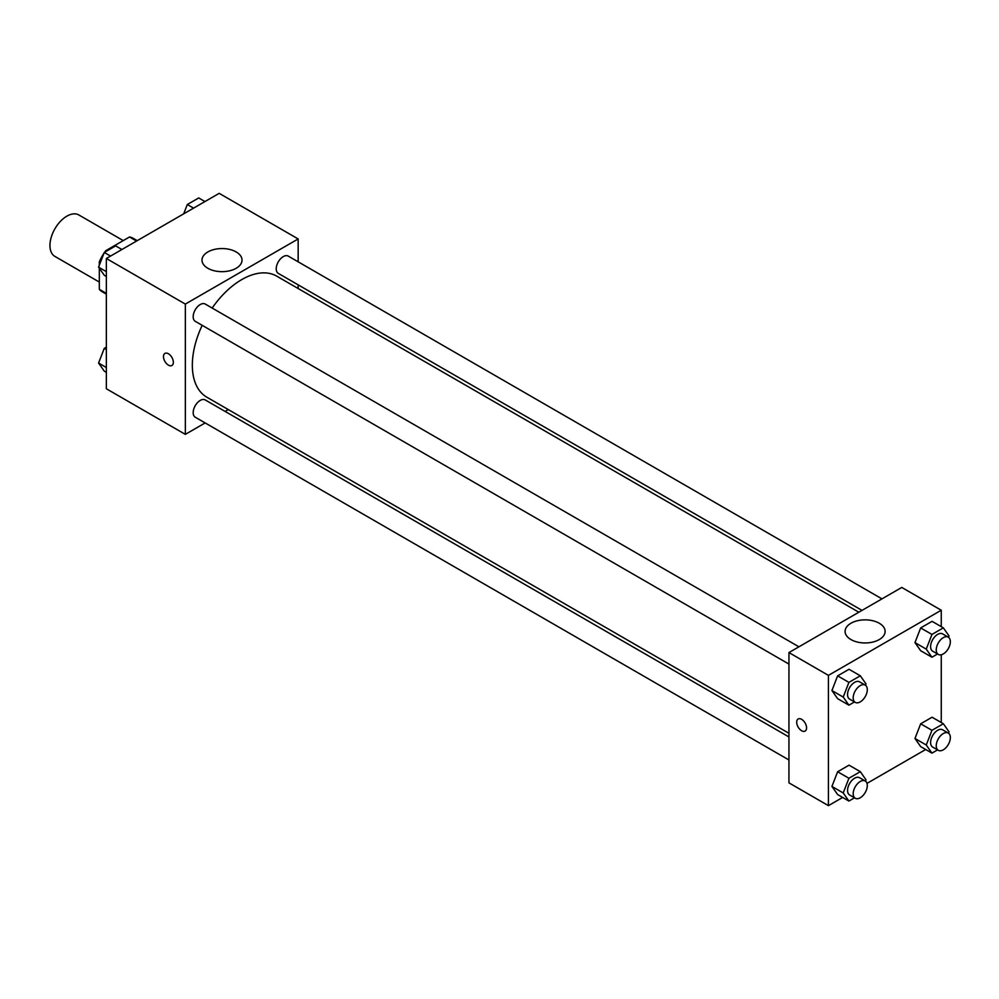 <?xml version="1.0" encoding="UTF-8"?>
<svg xmlns="http://www.w3.org/2000/svg" width="999" height="999" viewBox="0 0 999 999"><rect width="100%" height="100%" fill="white"/><g stroke="black" fill="none" stroke-linecap="round" stroke-linejoin="round"><path stroke-width="1.5" d="M123.239 240.597L78.846 214.96A23.939 13.824 120 0 0 60.402 221.378A23.939 13.824 120 0 0 49.95 245.454A23.939 13.824 120 0 0 54.908 256.418L99.313 282.055M106.556 251.136L105.769 250.687L129.52 236.975A30.894 17.832 120 0 1 133.092 238.249L137.25 240.647M106.356 293.369L99.313 289.298A30.894 17.832 120 0 0 102.198 291.758L106.356 294.156M99.313 289.298L99.313 268.207M99.313 265.247L99.313 261.875A30.894 17.832 120 0 1 103.983 253.209M105.769 250.687A30.894 17.832 120 0 0 104.633 252.26M100.375 262.5L99.313 261.875M136.563 241.046L129.52 236.975M205.157 422.927L185.339 434.365L106.356 388.761L106.356 258.491L219.181 193.344L298.164 238.948L298.164 261.825M298.164 284.852L298.164 288.524M207.854 251.948A20.005 11.551 180 0 1 229.67 249.438A20.005 11.551 180 0 1 242.02 260.115A20.005 11.551 180 0 1 222.003 271.666A20.005 11.551 180 0 1 201.998 260.115A20.005 11.551 180 0 1 207.854 251.948M185.339 434.365L185.339 304.083L106.356 258.491M185.339 304.083L298.164 238.948M164.922 353.409A6.981 4.033 -120 0 0 163.861 359.003A6.981 4.033 -120 0 0 168.419 365.147A6.981 4.033 60 0 1 163.861 359.003A6.981 4.033 60 0 1 164.922 353.409A6.981 4.033 60 0 1 171.903 357.442A6.981 4.033 60 0 1 171.903 365.497A6.981 4.033 60 0 1 168.419 365.147A6.981 4.033 -120 0 0 171.903 365.497M228.272 409.578L225.1 411.413M798.925 646.815L205.22 304.046A9.978 5.757 120 0 0 195.242 309.802A9.978 5.757 120 0 0 195.242 321.316L788.948 664.085M788.948 736.95L205.22 399.937A9.978 5.757 120 0 0 197.527 402.597A9.978 5.757 120 0 0 193.182 412.637A9.978 5.757 120 0 0 195.242 417.207L788.948 759.977M881.955 598.876L288.261 256.106A9.978 5.757 120 0 0 280.569 258.778A9.978 5.757 120 0 0 276.224 268.806A9.978 5.757 120 0 0 278.284 273.376L862.012 610.389M202.185 325.324A69.88 40.347 120 0 0 192.332 365.184A69.88 40.347 120 0 0 206.805 397.177L788.948 733.278M858.84 612.225L276.698 276.136A69.88 40.347 120 0 0 212.15 308.054M842.656 797.439L828.433 805.656L788.948 782.854L788.948 652.572L901.772 587.437L941.258 610.239L941.258 626.648M867.007 783.378L925.686 749.5M831.93 690.559L837.624 698.663L831.93 690.559L837.624 675.861L831.93 690.559L843.218 697.065L848.913 682.379L860.314 675.799L866.008 683.903L865.484 685.264M849.025 669.28L837.624 675.861L849.025 669.28L860.314 675.799M914.972 642.607L920.666 650.724L914.972 642.607L920.666 627.921L914.972 642.607L926.248 649.125L931.955 634.44L943.356 627.859L949.05 635.963L948.526 637.325M932.067 621.341L920.666 627.921L932.067 621.341L943.356 627.859M914.972 738.498L920.666 746.603L914.972 738.498L920.666 723.8L914.972 738.498L926.248 745.004L931.955 730.319L943.356 723.738L949.05 731.842L948.526 733.204M932.067 717.22L920.666 723.8L932.067 717.22L943.356 723.738M828.433 805.656L828.433 675.374L941.258 610.239M941.258 654.77L941.258 722.527M831.93 786.438L837.624 794.542L831.93 786.438L837.624 771.752L831.93 786.438L843.218 792.956L848.913 778.258L860.314 771.678L866.008 779.794L865.484 781.143M849.025 765.172L837.624 771.752L849.025 765.172L860.314 771.678M850.961 639.572A20.005 11.551 180 0 1 845.092 631.405A20.005 11.551 180 0 1 865.109 619.855A20.005 11.551 180 0 1 885.114 631.405A20.005 11.551 180 0 1 872.764 642.082A20.005 11.551 180 0 1 850.961 639.572M828.433 675.374L788.948 652.572M806.568 727.884A6.981 4.033 60 0 1 805.119 731.081A6.981 4.033 60 0 1 798.139 727.047A6.981 4.033 60 0 1 798.139 718.993A6.981 4.033 60 0 1 803.521 720.866A6.981 4.033 60 0 1 806.568 727.884M798.139 718.993A6.981 4.033 -120 0 0 798.139 727.047A6.981 4.033 -120 0 0 805.119 731.081M854.507 701.947L848.913 705.169L843.218 697.065M865.234 685.102L859.602 681.855A9.978 5.757 120 0 0 851.91 684.515A9.978 5.757 120 0 0 847.564 694.555A9.978 5.757 120 0 0 849.625 699.125L855.269 702.384A9.978 5.757 120 0 0 865.234 696.615A9.978 5.757 120 0 0 865.234 685.102A9.978 5.757 120 0 0 857.554 687.774A9.978 5.757 120 0 0 853.196 697.814A9.978 5.757 120 0 0 855.269 702.384M848.913 705.169L837.624 698.663M848.913 682.379L837.624 675.861M937.549 653.995L931.955 657.23L926.248 649.125M948.276 637.162L942.631 633.903A9.978 5.757 120 0 0 934.952 636.575A9.978 5.757 120 0 0 930.593 646.615A9.978 5.757 120 0 0 932.666 651.186L938.311 654.432A9.978 5.757 120 0 0 948.276 648.676A9.978 5.757 120 0 0 948.276 637.162A9.978 5.757 120 0 0 940.596 639.835A9.978 5.757 120 0 0 936.238 649.874A9.978 5.757 120 0 0 938.311 654.432M931.955 657.23L920.666 650.724M931.955 634.44L920.666 627.921M854.507 797.826L848.913 801.061L843.218 792.956M865.234 780.993L859.602 777.734A9.978 5.757 120 0 0 851.91 780.406A9.978 5.757 120 0 0 847.564 790.446A9.978 5.757 120 0 0 849.625 795.004L855.269 798.263A9.978 5.757 120 0 0 865.234 792.507A9.978 5.757 120 0 0 865.234 780.993A9.978 5.757 120 0 0 857.554 783.666A9.978 5.757 120 0 0 853.196 793.693A9.978 5.757 120 0 0 855.269 798.263M848.913 801.061L837.624 794.542M848.913 778.258L837.624 771.752M937.549 749.887L931.955 753.121L926.248 745.004M948.276 733.054L942.631 729.794A9.978 5.757 120 0 0 934.952 732.467A9.978 5.757 120 0 0 930.593 742.494A9.978 5.757 120 0 0 932.666 747.065L938.311 750.324A9.978 5.757 120 0 0 948.276 744.567A9.978 5.757 120 0 0 948.276 733.054A9.978 5.757 120 0 0 940.596 735.726A9.978 5.757 120 0 0 936.238 745.754A9.978 5.757 120 0 0 938.311 750.324M931.955 753.121L920.666 746.603M931.955 730.319L920.666 723.8M106.356 276.473L104.271 275.262L98.576 267.158L104.271 252.46L115.672 245.879L121.928 249.5M106.356 271.653L98.576 267.158M110.539 256.081L104.271 252.46M183.691 213.836L187.312 204.52L198.714 197.939L204.97 201.561M193.569 208.142L187.312 204.52M106.356 372.352L104.271 371.141L98.576 363.037L104.271 348.351L106.356 347.14M106.356 367.532L98.576 363.037M106.356 349.55L104.271 348.351"/></g></svg>
